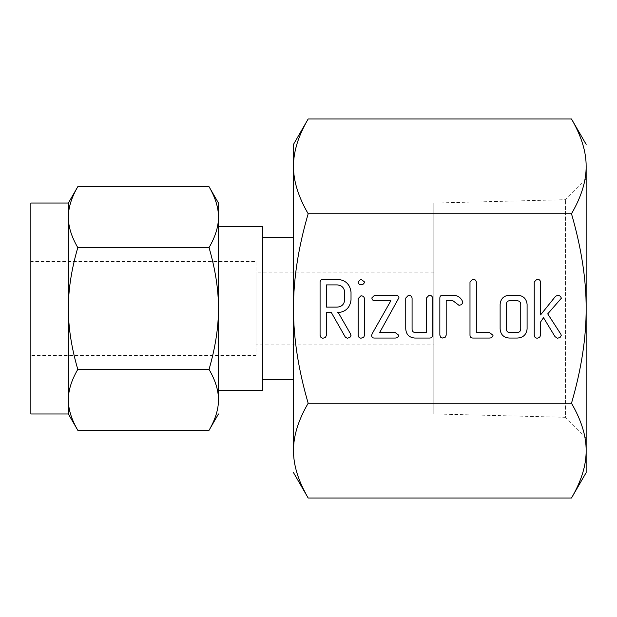 <?xml version="1.0" encoding="UTF-8"?>
<svg xmlns="http://www.w3.org/2000/svg" width="617" height="617" viewBox="0 0 617 617"><rect width="100%" height="100%" fill="white"/><g stroke="black" fill="none" stroke-linecap="round" stroke-linejoin="round"><path stroke-width="0.46" stroke-dasharray="3.08 2.31" d="M586.15 308.5L586.15 166.366C586.25 180.935 581.361 196.723 571.489 213.744C581.368 247.641 586.25 279.223 586.15 308.5C586.25 337.63 581.361 369.221 571.489 403.256C581.368 420.208 586.25 435.995 586.15 450.634L586.15 308.5M586.15 472.622L586.15 450.634L585.641 459.141M571.489 118.988L578.785 133.388M578.8 133.419L580.003 136.342M580.019 136.38L582.903 144.702M582.911 144.725L583.674 147.471M583.674 147.486L584.399 150.502M584.422 150.625L585.518 156.849M585.641 157.844L586.15 166.366M585.641 459.164L585.055 463.143M584.97 463.606L581.978 475.244M581.939 475.375L580.019 480.62M580.003 480.658L577.689 486.08M577.427 486.643L571.489 498.012M433.813 413.938L433.813 203.062L433.813 413.938L565.511 417.316L565.511 199.684L565.511 417.316L586.15 437.954M586.15 179.046L565.511 199.684L433.813 203.062M293.584 453.981L293.507 450.634C293.407 436.065 298.289 420.277 308.168 403.256L571.489 403.256M308.168 403.256C298.289 369.359 293.399 337.777 293.507 308.5C293.407 279.37 298.289 247.779 308.168 213.744L571.489 213.744M308.168 213.744C298.289 196.792 293.399 181.005 293.507 166.366L294.016 157.859M294.016 157.836L294.602 153.857M294.679 153.394L297.672 141.756M297.718 141.625L299.631 136.38M299.646 136.342L301.968 130.92M302.23 130.357L308.168 118.988M308.168 498.012L300.872 483.612M300.857 483.581L299.646 480.658M299.631 480.62L296.754 472.298M296.746 472.275L295.983 469.529M295.983 469.514L295.258 466.498M295.235 466.375L294.139 460.151M294.016 459.156L293.785 456.927M293.507 144.378L293.507 450.634M433.813 344.101L433.813 272.899L433.813 344.101L255.986 344.101L255.986 272.899L255.986 344.101M293.507 379.416L293.507 308.5M433.813 272.899L255.986 272.899M262.426 379.416L262.426 237.584L262.426 379.416M255.986 261.6L255.986 355.4L255.986 261.6L30.85 261.6L30.85 355.4L255.986 355.4M262.426 226.424L262.426 390.576M30.85 355.4L30.85 261.6M68.371 217.053L68.788 210.983M68.849 210.559L69.52 206.857M69.567 206.664L69.991 204.906M70.014 204.836L70.407 203.394M70.677 202.499L70.963 201.597M71.171 200.988L71.726 199.414M71.773 199.283L73.03 196.137M73.315 195.481L77.796 186.704M68.371 203.024L68.371 308.5C68.31 289.774 71.449 269.475 77.796 247.602C71.456 236.681 68.31 226.532 68.371 217.153M218.464 226.424L218.464 390.576L218.464 226.424M209.04 186.704L213.798 196.137M214.138 196.931L214.701 198.335M214.755 198.466L215.302 199.954M215.495 200.494L215.865 201.597M216.151 202.499L216.42 203.394M216.613 204.065L216.991 205.5M217.099 205.931L217.431 207.397M217.516 207.821L217.786 209.279M217.84 209.595L218.325 213.644M218.325 213.675L218.464 217.153C218.526 226.516 215.387 236.666 209.04 247.602C215.379 269.444 218.518 289.743 218.464 308.5L218.464 217.153M209.04 247.602L77.796 247.602M30.85 413.976L30.85 203.024M209.04 369.398C215.379 380.319 218.518 390.468 218.464 399.847L218.464 308.5C218.526 327.226 215.387 347.525 209.04 369.398L77.796 369.398C71.456 347.556 68.31 327.257 68.371 308.5L68.371 413.976M218.464 399.947L218.048 406.017M217.986 406.441L217.307 410.143M217.269 410.336L216.837 412.094M216.822 412.164L216.42 413.606M216.151 414.501L215.865 415.403M215.665 416.012L215.109 417.586M215.063 417.717L213.798 420.863M213.521 421.519L209.04 430.296M68.502 403.325L68.371 399.847C68.31 390.484 71.449 380.334 77.796 369.398M77.796 430.296L73.03 420.863M72.698 420.069L72.135 418.665M72.081 418.534L71.526 417.046M71.341 416.506L70.963 415.403M70.677 414.501L70.407 413.606M70.222 412.935L69.844 411.5M69.736 411.069L69.405 409.603M69.32 409.179L69.05 407.721M68.996 407.405L68.51 403.356M560.745 298.921L547.719 313.868L560.884 334.237L561.239 335.478L560.074 337.453L557.483 338.247L555.03 336.666L543.515 317.686L540.577 321.997L540.577 335.378L539.528 337.538L537.014 338.247L535.186 337.638L534.237 335.393L534.237 282L537.014 279.154C538.98 279.192 540.168 280.141 540.577 281.992L540.577 314.909L555.516 296.33L557.637 295.327C559.619 295.404 560.853 296.384 561.323 298.266L560.745 298.921M527.095 304.258L527.095 329C526.37 334.707 523.116 337.723 517.316 338.047L509.118 338.047C503.595 337.545 500.595 334.53 500.132 329L500.132 304.258C500.703 298.79 503.703 295.774 509.118 295.211L517.316 295.211C523.116 295.543 526.37 298.559 527.095 304.258M509.056 332.494L517.378 332.494C519.445 332.308 520.563 331.182 520.748 329.123L520.748 304.135C520.555 302.083 519.429 300.965 517.378 300.764L509.056 300.764C507.313 301.173 506.457 302.291 506.472 304.135L506.472 329.123C506.449 330.967 507.313 332.093 509.056 332.494M493.037 335.27C492.59 337.152 491.371 338.077 489.381 338.047L472.853 338.047C470.979 338.016 470.031 337.075 469.992 335.208L469.992 281.992L472.769 279.154C474.735 279.2 475.931 280.149 476.332 282L476.332 332.494L489.374 332.494L493.037 335.27M453.048 295.211C457.598 295.342 460.791 297.479 462.627 301.613L462.804 302.492L461.624 304.605L459.056 305.361L452.963 300.764L446.191 300.764L446.191 335.185L445.142 337.337L442.628 338.047L440.8 337.437L439.852 335.193L439.852 298.065C439.882 296.191 440.839 295.242 442.713 295.211L453.048 295.211M432.71 298.065L432.71 335.193C432.455 337.229 431.244 338.178 429.077 338.047L414.732 338.047C409.21 337.545 406.21 334.53 405.747 329L405.747 298.065L408.523 295.211C410.498 295.258 411.686 296.214 412.087 298.08L412.087 329.146C412.063 330.99 412.927 332.1 414.67 332.494L426.362 332.494L426.362 298.08L429.139 295.211C431.113 295.258 432.301 296.206 432.71 298.065M398.952 297.672L379.694 332.494L395.15 332.494L398.79 335.27C398.343 337.152 397.124 338.077 395.15 338.047L374.627 338.047C372.807 338.139 371.796 337.314 371.611 335.594L372.105 333.82L390.87 300.764L374.627 300.764L372.521 299.962L371.773 297.988L374.627 295.211L395.15 295.211C397.248 294.995 398.513 295.813 398.952 297.672M360.953 295.813C362.919 295.836 364.107 296.769 364.5 298.613L364.5 335.409L363.745 337.175L360.953 338.247L359.109 337.622L358.153 335.409L358.153 298.613L360.953 295.813M358.153 281.954L360.906 279.154L364.5 281.954C364.084 283.843 362.881 284.761 360.906 284.707C359.194 284.599 358.276 283.681 358.153 281.954M337.26 312.665L338.324 312.665L350.495 333.859L351.019 335.37L349.878 337.422L347.302 338.247L345.343 337.175L331.406 312.665L326.432 312.665L326.432 335.316L325.39 337.514L322.861 338.247L321.041 337.622L320.084 335.409L320.084 282.193C320.115 280.334 321.056 279.385 322.907 279.354L337.175 279.354C345.304 279.856 349.924 284.09 351.019 292.057L351.019 300.001C349.939 307.945 345.35 312.163 337.26 312.665M337.183 284.9L326.432 284.9L326.432 307.112L337.183 307.112C341.671 306.78 344.163 304.412 344.672 300.001L344.672 292.057C344.139 287.653 341.648 285.27 337.183 284.9"/><path stroke-width="0.93" d="M360.906 284.707C359.194 284.599 358.276 283.681 358.153 281.954L360.906 279.154L364.5 281.954C364.084 283.843 362.881 284.761 360.906 284.707M358.153 298.613L360.953 295.813C362.919 295.836 364.107 296.769 364.5 298.613L364.5 335.409L363.745 337.175L360.953 338.247L359.109 337.622L358.153 335.409L358.153 298.613M395.15 295.211C397.248 294.995 398.513 295.813 398.952 297.672L379.694 332.494L395.15 332.494L398.79 335.27C398.343 337.152 397.124 338.077 395.15 338.047L374.627 338.047C372.807 338.139 371.796 337.314 371.611 335.594L372.105 333.82L390.87 300.764L374.627 300.764L372.521 299.962L371.773 297.988L374.627 295.211L395.15 295.211M429.139 295.211C431.113 295.258 432.301 296.206 432.71 298.065L432.71 335.193C432.455 337.229 431.244 338.178 429.077 338.047L414.732 338.047C409.21 337.545 406.21 334.53 405.747 329L405.747 298.065L408.523 295.211C410.498 295.258 411.686 296.214 412.087 298.08L412.087 329.146C412.063 330.99 412.927 332.1 414.67 332.494L426.362 332.494L426.362 298.08L429.139 295.211M442.713 295.211L453.048 295.211C457.598 295.342 460.791 297.479 462.627 301.613L462.804 302.492L461.624 304.605L459.056 305.361L452.963 300.764L446.191 300.764L446.191 335.185L445.142 337.337L442.628 338.047L440.8 337.437L439.852 335.193L439.852 298.065C439.882 296.191 440.839 295.242 442.713 295.211M489.374 332.494L493.037 335.27C492.59 337.152 491.371 338.077 489.381 338.047L472.853 338.047C470.979 338.016 470.031 337.075 469.992 335.208L469.992 281.992L472.769 279.154C474.735 279.2 475.931 280.149 476.332 282L476.332 332.494L489.374 332.494M517.316 295.211C523.116 295.543 526.37 298.559 527.095 304.258L527.095 329C526.37 334.707 523.116 337.723 517.316 338.047L509.118 338.047C503.595 337.545 500.595 334.53 500.132 329L500.132 304.258C500.703 298.79 503.703 295.774 509.118 295.211L517.316 295.211M586.15 308.5C586.25 279.37 581.361 247.779 571.489 213.744C581.368 196.792 586.25 181.005 586.15 166.366L586.15 472.622L571.489 498.012C581.368 481.067 586.25 465.272 586.15 450.634C586.25 436.065 581.361 420.277 571.489 403.256C581.368 369.359 586.25 337.777 586.15 308.5M586.15 166.366C586.25 151.797 581.361 136.002 571.489 118.988L308.168 118.988C298.289 135.933 293.399 151.728 293.507 166.366C293.407 180.935 298.289 196.723 308.168 213.744L571.489 213.744M308.168 213.744C298.289 247.641 293.399 279.223 293.507 308.5C293.407 337.63 298.289 369.221 308.168 403.256L571.489 403.256M561.323 298.266L547.719 313.868L560.884 334.237L561.239 335.478L560.074 337.453L557.483 338.247L555.03 336.666L543.515 317.686L540.577 321.997L540.577 335.378L539.528 337.538L537.014 338.247L535.186 337.638L534.237 335.393L534.237 282L537.014 279.154C538.98 279.192 540.168 280.141 540.577 281.992L540.577 314.909L555.516 296.33L557.637 295.327C559.619 295.404 560.853 296.384 561.323 298.266M351.019 300.001C349.939 307.945 345.35 312.163 337.26 312.665L338.324 312.665L350.495 333.859L351.019 335.37L349.878 337.422L347.302 338.247L345.343 337.175L331.406 312.665L326.432 312.665L326.432 335.316L325.39 337.514L322.861 338.247L321.041 337.622L320.084 335.409L320.084 282.193C320.115 280.334 321.056 279.385 322.907 279.354L337.175 279.354C345.304 279.856 349.924 284.09 351.019 292.057L351.019 300.001M571.489 118.988L586.15 144.378M585.518 156.849L585.641 157.844M585.055 463.143L584.97 463.606M577.689 486.08L577.427 486.643M294.602 153.857L294.679 153.394M301.968 130.92L302.23 130.357M308.168 403.256C298.289 420.208 293.399 435.995 293.507 450.634C293.407 465.203 298.289 480.998 308.168 498.012L571.489 498.012M294.139 460.151L294.016 459.156M293.785 456.927L293.584 453.981M308.168 118.988L293.507 144.378L293.507 379.416L262.426 379.416M293.507 450.634L293.507 308.5M293.507 472.622L308.168 498.012M293.507 237.584L262.426 237.584M218.464 390.576L262.426 390.576L262.426 226.424L218.464 226.424M68.371 217.153C68.31 226.516 71.449 236.666 77.796 247.602C71.456 269.444 68.31 289.743 68.371 308.5L68.371 203.024L77.796 186.704C71.456 197.625 68.31 207.775 68.371 217.153L68.371 217.053M68.788 210.983L68.849 210.559M70.407 203.394L70.677 202.499M70.963 201.597L71.171 200.988M73.03 196.137L73.315 195.481M209.04 186.704L218.464 203.024L218.464 217.153C218.526 207.79 215.387 197.641 209.04 186.704L77.796 186.704M218.464 217.153L218.464 308.5C218.526 289.774 215.387 269.475 209.04 247.602C215.379 236.681 218.518 226.532 218.464 217.153L218.464 203.024M213.798 196.137L214.138 196.931M215.302 199.954L215.495 200.494M215.865 201.597L216.151 202.499M216.42 203.394L216.613 204.065M216.991 205.5L217.099 205.931M217.431 207.397L217.516 207.821M68.371 203.024L30.85 203.024L30.85 413.976L68.371 413.976L68.371 308.5C68.31 327.226 71.449 347.525 77.796 369.398C71.456 380.319 68.31 390.468 68.371 399.847C68.31 409.21 71.449 419.359 77.796 430.296L68.371 413.976M209.04 247.602L77.796 247.602M218.464 413.976L209.04 430.296C215.379 419.375 218.518 409.225 218.464 399.847C218.526 390.484 215.387 380.334 209.04 369.398C215.379 347.556 218.518 327.257 218.464 308.5L218.464 399.947M218.048 406.017L217.986 406.441M216.42 413.606L216.151 414.501M215.865 415.403L215.665 416.012M213.798 420.863L213.521 421.519M73.03 420.863L72.698 420.069M71.526 417.046L71.341 416.506M70.963 415.403L70.677 414.501M70.407 413.606L70.222 412.935M69.844 411.5L69.736 411.069M69.405 409.603L69.32 409.179M209.04 369.398L77.796 369.398M209.04 430.296L77.796 430.296M517.378 332.494C519.445 332.308 520.563 331.182 520.748 329.123L520.748 304.135C520.555 302.083 519.429 300.965 517.378 300.764L509.056 300.764C507.313 301.173 506.457 302.291 506.472 304.135L506.472 329.123C506.449 330.967 507.313 332.093 509.056 332.494L517.378 332.494M326.432 284.9L326.432 307.112L337.183 307.112C341.671 306.78 344.163 304.412 344.672 300.001L344.672 292.057C344.139 287.653 341.648 285.27 337.183 284.9L326.432 284.9"/></g></svg>
